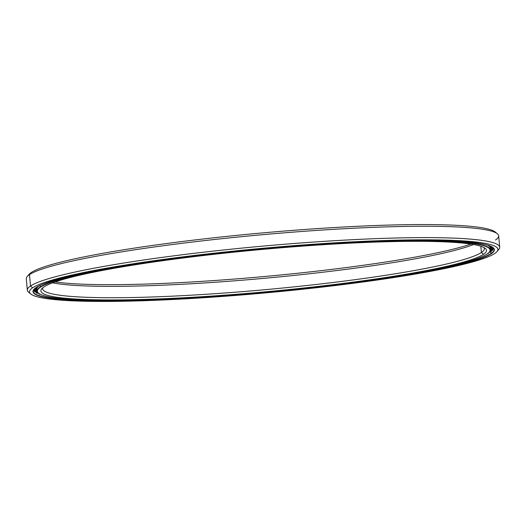 <?xml version="1.0" encoding="UTF-8"?>
<svg xmlns="http://www.w3.org/2000/svg" width="526" height="526" viewBox="0 0 526 526"><rect width="100%" height="100%" fill="white"/><g stroke="black" fill="none" stroke-linecap="round" stroke-linejoin="round"><path stroke-width="0.79" d="M37.307 289.819A227.528 21.612 -5.2 0 1 37.182 287.334A227.515 21.612 174.8 0 0 37.116 287.452A227.515 21.612 -5.2 0 1 37.175 287.334A227.528 21.612 174.8 0 0 36.873 288.689L37.083 291.01A227.528 21.612 -5.2 0 1 40.127 286.999A227.528 21.612 174.8 0 0 38.306 292.969L38.569 293.192A227.278 21.592 -5.2 0 1 40.397 287.222L39.989 285.427L40.127 286.999A227.528 21.612 -5.2 0 1 281.298 247.161A227.528 21.612 -5.2 0 1 490.258 249.771A227.528 21.612 -5.2 0 1 489.298 252.046M480.83 246.26L481.395 252.493A221.762 21.066 174.8 0 0 484.361 248.581A221.762 21.066 174.8 0 0 483.999 247.568A221.762 21.066 -5.2 0 1 481.395 252.493L483.512 254.301A223.728 21.25 174.8 0 0 485.301 248.43A223.728 21.25 174.8 0 0 270.397 248.699A223.728 21.25 174.8 0 0 43.882 286.966A223.728 21.25 -5.2 0 1 300.155 246.293A223.728 21.25 -5.2 0 1 483.512 254.301A223.728 21.25 -5.2 0 1 227.232 294.974A223.728 21.25 -5.2 0 1 43.882 286.966A223.728 21.25 174.8 0 0 41.718 288.8A223.728 21.25 174.8 0 0 235.773 294.323A223.728 21.25 174.8 0 0 483.512 254.301L481.395 252.493A221.762 21.066 -5.2 0 1 240.915 291.759A221.762 21.066 -5.2 0 1 42.843 287.722A221.762 21.066 174.8 0 0 42.672 288.781A221.762 21.066 174.8 0 0 246.339 291.319A221.762 21.066 174.8 0 0 481.395 252.493L480.83 246.26M489.193 252.178L489.417 251.915A227.528 21.612 174.8 0 0 292.068 246.299A227.528 21.612 174.8 0 0 40.127 286.999L40.397 287.222A227.278 21.592 -5.2 0 1 292.061 246.569A227.278 21.592 -5.2 0 1 489.193 252.178A227.278 21.592 -5.2 0 1 486.997 254.045A227.278 21.592 -5.2 0 1 256.885 292.916A227.278 21.592 -5.2 0 1 38.569 293.192M38.444 293.081A227.528 21.612 -5.2 0 1 37.083 291.01M490.258 249.771L490.048 247.45A227.528 21.612 174.8 0 0 489.627 246.332A227.528 21.612 -5.2 0 1 489.824 248.64M40.397 287.222A227.278 21.592 174.8 0 0 226.653 295.362A227.278 21.592 174.8 0 0 486.997 254.045A227.278 21.592 174.8 0 0 300.734 245.905A227.278 21.592 174.8 0 0 40.397 287.222M473.512 244.531A221.762 21.066 -5.2 0 1 264.394 278.3A221.762 21.066 -5.2 0 1 52.613 282.837A221.762 21.066 174.8 0 0 264.394 278.3A221.762 21.066 174.8 0 0 473.512 244.531M470.816 244.09A223.728 21.25 -5.2 0 1 264.23 276.531A223.728 21.25 -5.2 0 1 55.184 281.91A223.728 21.25 174.8 0 0 264.23 276.531A223.728 21.25 174.8 0 0 470.816 244.09M491.626 250.58L491.245 250.863A231.407 21.98 174.8 0 0 491.626 250.58A231.407 21.98 -5.2 0 1 491.245 250.863A231.394 21.98 174.8 0 0 491.646 250.58A231.394 21.98 -5.2 0 1 491.245 250.876L491.632 250.58M492.796 249.548A231.407 21.98 174.8 0 0 493.664 248.331A231.407 21.98 -5.2 0 1 492.796 249.548A231.394 21.98 174.8 0 0 493.684 248.285A231.394 21.98 -5.2 0 1 492.796 249.561L493.684 248.285M36.044 292.134A231.407 21.98 -5.2 0 1 35.597 291.904L36.044 292.134M33.447 290.174A231.394 21.98 -5.2 0 0 34.414 291.154A231.407 21.98 -5.2 0 1 33.48 290.214M490.863 251.803L491.014 253.499A231.394 21.98 174.8 0 0 494.111 249.416A231.394 21.98 174.8 0 0 493 247.536A231.394 21.98 -5.2 0 1 491.014 253.499L491.277 253.723A231.637 22.007 174.8 0 0 493.138 247.641A231.637 22.007 174.8 0 0 270.634 247.924A231.637 22.007 174.8 0 0 36.11 287.544A231.637 22.007 -5.2 0 1 301.444 245.432A231.637 22.007 -5.2 0 1 491.277 253.723A231.637 22.007 -5.2 0 1 225.943 295.836A231.637 22.007 -5.2 0 1 36.11 287.544A231.637 22.007 174.8 0 0 33.868 289.438A231.637 22.007 174.8 0 0 234.787 295.165A231.637 22.007 174.8 0 0 491.277 253.723L491.014 253.499A231.394 21.98 -5.2 0 1 235.424 294.843A231.394 21.98 -5.2 0 1 33.986 289.307A231.394 21.98 174.8 0 0 33.23 291.358A231.394 21.98 174.8 0 0 245.747 294.008A231.394 21.98 174.8 0 0 491.014 253.499L490.863 251.803M29.897 293.074A237.16 22.533 -5.2 0 1 27.332 290.174A237.16 22.533 -5.2 0 1 30.508 285.993L32.625 287.801L30.508 285.993A237.16 22.533 174.8 0 0 28.608 292.219L30.738 293.975A235.188 22.342 -5.2 0 1 32.625 287.801A235.188 22.342 -5.2 0 1 293.048 245.727A235.188 22.342 -5.2 0 1 497.037 251.54A235.188 22.342 -5.2 0 1 494.769 253.466A235.188 22.342 -5.2 0 1 256.649 293.692A235.188 22.342 -5.2 0 1 30.738 293.975M28.299 275.499A235.188 22.342 -5.2 0 1 31.231 272.534L29.476 274.631L31.231 272.534A235.188 22.342 174.8 0 0 28.963 274.46L27.181 276.577A237.16 22.533 -5.2 0 1 29.476 274.631L30.508 285.993L29.476 274.631A237.16 22.533 174.8 0 0 26.3 278.813L27.332 290.174M497.037 251.54L498.819 249.423A237.16 22.533 174.8 0 0 293.113 243.564A237.16 22.533 174.8 0 0 30.508 285.993A237.16 22.533 -5.2 0 1 281.89 244.472A237.16 22.533 -5.2 0 1 499.7 247.187L498.668 235.826A237.16 22.533 174.8 0 0 280.858 233.11A237.16 22.533 174.8 0 0 29.476 274.631A237.16 22.533 -5.2 0 1 269.588 234.07A237.16 22.533 -5.2 0 1 497.392 233.781L495.262 232.025A235.188 22.342 174.8 0 0 269.351 232.308A235.188 22.342 174.8 0 0 31.231 272.534A235.188 22.342 -5.2 0 1 274.454 231.867A235.188 22.342 -5.2 0 1 496.103 232.926M497.392 233.781A237.16 22.533 -5.2 0 1 495.492 240.007M499.7 247.187A237.16 22.533 -5.2 0 1 497.701 250.501M32.625 287.801A235.188 22.342 174.8 0 0 225.365 296.223A235.188 22.342 174.8 0 0 494.769 253.466A235.188 22.342 174.8 0 0 302.023 245.044A235.188 22.342 174.8 0 0 32.625 287.801M36.051 292.147A231.394 21.98 -5.2 0 1 35.577 291.904M488.674 252.73L488.68 253.19A230.704 21.914 -5.2 0 1 487.326 253.907A230.704 21.914 174.8 0 0 488.68 253.19L488.674 252.73M40.265 294.415A230.704 21.914 -5.2 0 1 38.852 293.955L38.753 293.337L38.852 293.955A230.704 21.914 174.8 0 0 40.265 294.415L40.265 294.415M37.116 293.245A230.704 21.914 -5.2 0 1 36.13 292.732L36.005 291.858L36.13 292.732A230.704 21.914 174.8 0 0 37.116 293.245L38.464 293.1L37.116 293.245M35.005 291.963A230.704 21.914 -5.2 0 1 34.44 291.411L34.341 290.536L34.44 291.411A230.704 21.914 174.8 0 0 35.005 291.963L37.28 291.733L35.005 291.963M33.934 290.576A230.704 21.914 -5.2 0 1 33.802 290.004A230.704 21.914 -5.2 0 1 33.795 289.984L33.763 289.609L33.795 289.984A230.704 21.914 174.8 0 0 33.934 290.576L36.583 290.326L36.465 288.866L36.583 290.326L33.934 290.576M490.429 247.641L490.594 249.186A228.041 21.665 174.8 0 0 490.666 248.588L490.587 247.713L490.666 248.588L493.316 248.344L493.27 247.785L493.316 248.344L490.666 248.588A228.041 21.665 -5.2 0 1 490.594 249.186L493.237 248.956A230.704 21.914 174.8 0 0 493.316 248.344A230.704 21.914 -5.2 0 1 493.237 248.956L490.594 249.186L490.429 247.641M490.469 247.726A228.041 21.665 174.8 0 0 490.133 247.167L490.035 246.293L490.133 247.167L492.158 246.97L490.133 247.167A228.041 21.665 -5.2 0 1 490.469 247.726L492.954 247.496L490.469 247.726M489.312 246.365A228.041 21.665 174.8 0 0 488.562 245.846L488.496 245.399L488.562 245.846L489.509 245.747L488.562 245.846A228.041 21.665 -5.2 0 1 489.312 246.365L490.705 246.227L489.312 246.365M487.129 245.109A228.041 21.665 174.8 0 0 486.274 244.754A228.041 21.665 -5.2 0 1 487.129 245.109L487.129 245.109M40.101 285.355A228.041 21.665 174.8 0 0 39.628 285.657L39.628 285.657A228.041 21.665 -5.2 0 1 40.101 285.355M38.26 286.269L38.28 286.65A228.041 21.665 174.8 0 0 37.583 287.301L36.32 287.4L37.583 287.301A228.041 21.665 -5.2 0 1 38.28 286.65L37.458 286.709L38.28 286.65L38.26 286.269M36.787 287.36L36.846 288.241A228.041 21.665 174.8 0 0 36.564 288.853L34.21 289.063L36.564 288.853A228.041 21.665 -5.2 0 1 36.846 288.241L34.946 288.399L36.846 288.241L36.787 287.36M36.373 288.873L36.452 289.747A228.041 21.665 174.8 0 0 36.452 289.76A228.041 21.665 174.8 0 0 36.583 290.326A228.041 21.665 -5.2 0 1 36.452 289.747L33.795 289.984L36.452 289.747L36.373 288.873M36.925 289.754L37.09 291.154A228.041 21.665 174.8 0 0 37.103 291.18A228.041 21.665 -5.2 0 1 37.09 291.154L34.44 291.411L37.09 291.154L36.925 289.754M39.562 293.876L38.852 293.955L39.562 293.876M37.859 292.555L36.13 292.732L37.859 292.555M492.816 249.876L492.757 249.002L492.816 249.876L490.265 250.093L492.816 249.876A230.704 21.914 -5.2 0 1 492.31 250.527A230.704 21.914 174.8 0 0 492.816 249.876M490.14 250.698L492.31 250.527L490.14 250.698M491.264 251.494L491.231 250.613L491.264 251.494L489.647 251.619L491.264 251.494A230.704 21.914 -5.2 0 1 490.337 252.178A230.704 21.914 174.8 0 0 491.264 251.494M489.121 252.263L490.337 252.178L489.121 252.263M488.102 253.236L488.68 253.19L488.102 253.236M37.175 287.334L36.873 288.689M490.048 247.45L489.627 246.332M34.414 291.141L33.454 290.168M33.763 289.609L33.802 290.004M492.79 249.502L493.421 248.765M490.554 248.818L490.166 248.706M36.55 289.944L36.965 289.727"/></g></svg>
